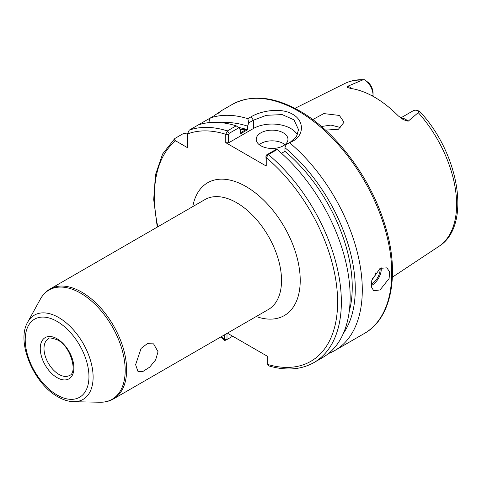 <?xml version="1.0" encoding="UTF-8"?>
<svg xmlns="http://www.w3.org/2000/svg" width="482" height="482" viewBox="0 0 482 482"><rect width="100%" height="100%" fill="white"/><g stroke="black" fill="none" stroke-linecap="round" stroke-linejoin="round"><path stroke-width="0.72" d="M372.2 278.958A6.609 3.814 120 0 0 376.02 271.902M380.057 289.941L389.088 278.536L389.673 272.011L386.901 267.835L380.057 268.353L371.821 280.235L371.339 286.814L373.683 290.736L380.057 289.941M283.308 132.839A15.864 9.158 0 0 0 266.016 130.851A15.864 9.158 0 0 0 256.225 139.316A15.864 9.158 0 0 0 260.87 145.787A15.864 9.158 0 0 0 278.156 147.775A15.864 9.158 0 0 0 287.953 139.316A15.864 9.158 0 0 0 283.308 132.839M284.97 144.654A15.864 9.158 0 0 0 283.308 143.522A15.864 9.158 0 0 0 259.202 144.654M401.066 118.217A12.906 7.447 60 0 1 405.724 119.434A12.906 7.447 60 0 1 408.152 121.211L403.314 119.65M403.368 119.681L398.325 115.933A95.219 54.978 -120 0 0 374.544 97.189A95.219 54.978 -120 0 0 350.757 88.471L347.727 87.555C346.907 87.296 346.883 86.874 347.661 86.284L363.121 79.783L364.687 79.801L368.869 82.964A10.261 5.923 60 0 1 373.044 92.966L373.044 95.123A12.906 7.447 -120 0 0 364.687 79.801L364.259 79.765C357.15 79.373 350.631 80.633 344.696 83.555L294.93 108.348M321.434 126.513L330.905 125.085L339.394 127.224L340.641 128.055M325.525 130.122L338.388 129.266L344.04 122.259L339.394 115.445L323.826 113.583L312.74 119.572M408.152 121.211L418.249 112.637L418.798 111.041A12.906 7.447 -120 0 0 413.11 110.806L400.711 117.963M248.802 122.856L247.826 118.674L251.104 116.783C261.847 110.348 281.681 107.546 292.652 114.27C304.172 120.518 304.347 134.882 293.074 141.015L286.194 144.443L290.785 141.798L296.526 136.424L298.527 129.646L293.996 119.855L282.181 114.596L266.335 115.319L253.393 120.211L248.802 122.856L247.549 126.145A125.916 72.698 -120 0 0 221.847 122.711M328.561 353.487A132.201 76.325 -120 0 0 334.912 350.468A132.201 76.325 -120 0 0 358.662 258.075A132.201 76.325 -120 0 0 289.796 142.907M135.611 364.693L137.942 371.363L142.985 371.429L149.709 367.121L155.644 359.891L158.042 351.74L153.571 343.859L147.233 343.714L141.099 348.408L135.611 364.693M247.549 126.145L247.549 129.736A121.627 70.221 -120 0 0 238.421 127.429M247.549 129.736L240.536 133.779L240.536 130.194L238.867 127.748L229.179 133.339L228.54 134.472L228.54 142.871L225.769 142.684L225.769 134.291L227.371 130.911L236.162 125.838A132.201 76.325 -120 0 0 198.06 125.061L189.263 130.134L187.396 134.008L187.396 147.625L175.599 140.816A129.556 74.8 -120 0 0 157.801 226.793M238.463 127.459A121.627 70.221 60 0 1 246.368 129.387L240.536 132.755M343.419 333.285A125.916 72.698 -120 0 0 284.94 147.733L286.194 144.443M349.251 311.372A121.627 70.221 -120 0 0 284.94 151.324L284.94 147.733M281.53 153.288L284.94 151.324M266.245 166.055L265.931 156.06L266.57 154.927L276.258 149.336L277.174 149.516L268.384 154.589L266.245 157.656L266.245 166.055L225.769 142.684M266.57 154.927L268.384 154.589A132.201 76.325 -120 0 1 337.659 269.848A132.201 76.325 -120 0 1 313.975 362.554L322.765 357.475A132.201 76.325 -120 0 0 346.456 264.775A132.201 76.325 -120 0 0 277.174 149.516M187.396 134.05L183.847 133.267L174.803 138.521L162.621 153.981L155.493 174.737L153.698 199.566L157.271 227.106M227.39 333.164L267.721 356.451L267.721 364.446L268.781 365.886C285.977 370.911 301.045 369.802 313.975 362.554M226.998 333.387L226.998 339.141L227.311 339.328L225.763 340.226L224.485 340.34L224.293 334.948M175.056 138.34C174.092 139.22 174.273 140.045 175.599 140.816M247.826 118.674A132.201 76.325 -120 0 0 210.2 118.048L198.06 125.061M208.748 122.639L210.2 118.048L213.568 116.102C222.503 109.944 223.817 109.185 217.509 113.83M221.316 110.818L217.924 113.439M236.162 125.838L238.867 127.748M418.249 112.637A94.123 54.339 -120 0 1 438.759 246.471C471.938 226.197 459.4 153.758 419.979 111.722L418.798 111.041M373.044 96.346L373.044 95.123L371.953 95.749M297.376 134.858A26.438 15.267 0 0 0 253.393 128.519L228.54 142.871M221.256 336.701A129.556 74.8 -120 0 0 224.293 339.376L227.311 339.328L232.686 336.225M229.179 133.339L227.371 130.911A132.201 76.325 -120 0 0 189.263 130.134M228.54 134.472L225.769 134.291A129.556 74.8 -120 0 0 187.396 134.008M267.721 364.446A129.556 74.8 -120 0 0 337.617 301.16A129.556 74.8 -120 0 0 266.245 157.656L265.931 156.06M246.368 129.387L240.036 129.459M371.182 284.38A12.43 7.176 120 0 0 371.363 284.278A12.43 7.176 120 0 0 380.123 268.317M381.202 267.781A13.219 7.634 -60 0 1 371.923 285.248A13.219 7.634 -60 0 1 371.2 285.633M347.661 86.284A12.906 7.447 60 0 1 350.089 87.308A12.906 7.447 60 0 1 352.023 88.664M232.161 104.486C251.333 94.207 273.806 96.346 299.587 110.902C334.857 130.839 368.796 175.249 383.515 220.521C400.458 270.113 393.053 317.584 364.362 333.46A132.201 76.325 -120 0 0 384.624 227.528A132.201 76.325 -120 0 0 298.262 111.035A132.201 76.325 -120 0 0 232.161 104.486L221.045 110.902M204.934 199.584A63.455 36.638 60 0 1 236.662 202.729A63.455 36.638 60 0 1 278.114 258.647A63.455 36.638 60 0 1 268.39 309.492L113.493 398.921A63.455 36.638 60 0 0 123.217 348.076A63.455 36.638 60 0 0 81.765 292.158A63.455 36.638 60 0 0 50.038 289.013L204.934 199.584M192.758 206.615A76.674 44.272 60 0 1 246.007 186.54A76.674 44.272 60 0 1 299.985 274.385A76.674 44.272 60 0 1 256.213 316.523M27.715 322.127A48.658 28.095 60 0 1 58.708 317.548A48.658 28.095 60 0 1 92.249 367.796A48.658 28.095 60 0 1 73.65 401.699C68.492 401.542 63.244 399.921 57.906 396.825C33.674 383.696 15.87 341.69 27.715 322.127L40.398 299.081A63.082 36.421 60 0 1 80.578 293.146A63.082 36.421 60 0 1 124.067 358.283A63.082 36.421 60 0 1 99.955 402.235C104.919 402.337 109.432 401.235 113.493 398.921M57.087 321.422A45.067 26.016 60 0 1 88.953 376.617A45.067 26.016 60 0 1 57.087 395.011A45.067 26.016 60 0 1 25.221 339.816A45.067 26.016 60 0 1 57.087 321.422M69.529 375.454A21.154 12.213 60 0 1 58.955 374.406A21.154 12.213 60 0 1 45.139 355.77A21.154 12.213 60 0 1 48.381 338.816C48.658 337.412 51.743 337.804 57.635 339.997C71.035 346.486 77.723 373.098 69.529 375.454M57.087 338.786A23.799 13.737 60 0 1 73.915 367.929A23.799 13.737 60 0 1 57.087 377.647A23.799 13.737 60 0 1 40.259 348.504A23.799 13.737 60 0 1 57.087 338.786M361.868 80.084A94.123 54.339 -120 0 0 344.696 83.555M253.393 128.519L253.393 120.211L251.104 116.783M293.074 141.015L290.785 141.798M438.759 246.471L392.402 277.168M364.362 333.46L334.912 350.468M73.65 401.699L99.955 402.235M40.398 299.081C42.796 294.725 46.007 291.369 50.038 289.013M224.485 340.34L220.726 337.014M227.305 339.334L225.763 340.226"/></g></svg>
